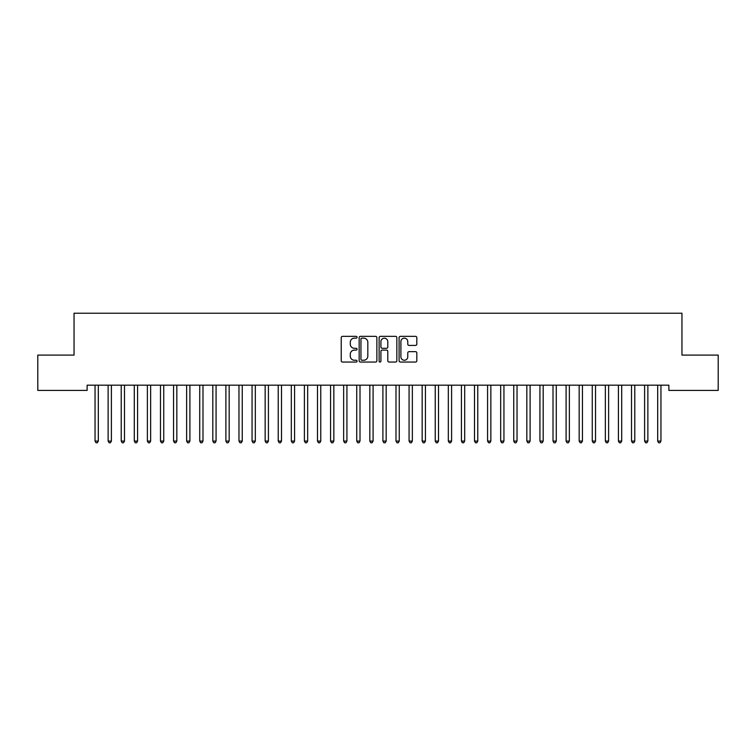 <?xml version="1.0" encoding="UTF-8"?>
<svg xmlns="http://www.w3.org/2000/svg" width="756" height="756" viewBox="0 0 756 756"><rect width="100%" height="100%" fill="white"/><g stroke="black" fill="none" stroke-linecap="round" stroke-linejoin="round"><path stroke-width="1.13" d="M357.068 337.261A0.898 0.898 0 0 0 356.17 336.354L342.525 336.354A1.285 1.285 0 0 0 341.24 337.639L341.24 360.763A1.285 1.285 0 0 0 342.525 362.048L356.17 362.048A0.898 0.898 0 0 0 357.068 361.141A0.898 0.898 0 0 0 356.17 360.243L354.403 360.243A4.111 4.111 0 0 1 350.293 356.133L350.293 354.214A4.111 4.111 0 0 1 354.403 350.104L356.17 350.104A0.898 0.898 0 0 0 357.068 349.196A0.898 0.898 0 0 0 356.17 348.299L354.403 348.299A4.111 4.111 0 0 1 350.293 344.188L350.293 342.27A4.111 4.111 0 0 1 354.403 338.159L356.17 338.159A0.898 0.898 0 0 0 357.068 337.261M415.535 345.416A1.285 1.285 0 0 0 416.821 344.131L416.821 337.639A1.285 1.285 0 0 0 415.535 336.354L400.378 336.354A1.285 1.285 0 0 0 399.092 337.639L399.092 360.763A1.285 1.285 0 0 0 400.378 362.048L415.535 362.048A1.285 1.285 0 0 0 416.821 360.763L416.821 352.929A1.285 1.285 0 0 0 415.535 351.644L409.053 351.644A1.285 1.285 0 0 0 407.767 352.929L407.767 356.813A3.44 3.44 0 0 1 404.328 360.243A3.44 3.44 0 0 1 400.897 356.813L400.897 341.589A3.44 3.44 0 0 1 404.328 338.159A3.44 3.44 0 0 1 407.767 341.589L407.767 344.131A1.285 1.285 0 0 0 409.053 345.416L415.535 345.416M668.871 385.182L87.129 385.182L87.129 390.417L37.8 390.417L37.8 355.093L74.041 355.093L74.041 313.22L681.959 313.22L681.959 355.093L718.2 355.093L718.2 390.417L668.871 390.417L668.871 385.182M376.875 337.639A1.285 1.285 0 0 0 375.59 336.354L360.432 336.354A1.285 1.285 0 0 0 359.157 337.639L359.157 360.763A1.285 1.285 0 0 0 360.432 362.048L375.59 362.048A1.285 1.285 0 0 0 376.875 360.763L376.875 337.639M380.41 336.354L395.568 336.354A1.285 1.285 0 0 1 396.843 337.639L396.843 360.763A1.285 1.285 0 0 1 395.568 362.048L389.075 362.048A1.285 1.285 0 0 1 387.79 360.763L387.79 351.389A1.285 1.285 0 0 0 386.505 350.104L382.205 350.104A1.285 1.285 0 0 0 380.92 351.389L380.92 361.141A0.898 0.898 0 0 1 380.022 362.048A0.898 0.898 0 0 1 379.125 361.141L379.125 337.639A1.285 1.285 0 0 1 380.41 336.354M361.85 338.159A0.898 0.898 0 0 0 360.952 339.057L360.952 359.346A0.898 0.898 0 0 0 361.85 360.243L363.712 360.243A4.111 4.111 0 0 0 367.822 356.133L367.822 342.27A4.111 4.111 0 0 0 363.712 338.159L361.85 338.159M387.79 341.655A3.44 3.44 0 0 0 384.36 338.215A3.44 3.44 0 0 0 380.92 341.655L380.92 347.013A1.285 1.285 0 0 0 382.205 348.299L386.505 348.299A1.285 1.285 0 0 0 387.79 347.013L387.79 341.655M94.954 385.371A1.304 1.304 -179.6 0 1 95.048 385.862A1.304 1.304 179.6 0 0 94.954 385.371L94.878 385.182M98.488 385.182L98.412 385.371A1.304 1.304 179.6 0 0 98.318 385.862L98.318 441.079L95.048 441.079L95.048 385.862M98.318 441.079L97.335 442.78L96.031 442.78L95.048 441.079M108.032 385.371A1.304 1.304 -179.6 0 1 108.127 385.862A1.304 1.304 179.6 0 0 108.032 385.371L107.957 385.182M121.121 385.371A1.304 1.304 -179.6 0 1 121.215 385.862A1.304 1.304 179.6 0 0 121.121 385.371L121.045 385.182M111.576 385.182L111.491 385.371A1.304 1.304 179.6 0 0 111.397 385.862L111.397 441.079L108.127 441.079L108.127 385.862M111.397 441.079L110.423 442.78L109.11 442.78L108.127 441.079M124.655 385.182L124.579 385.371A1.304 1.304 179.6 0 0 124.485 385.862L124.485 441.079L121.215 441.079L121.215 385.862M124.485 441.079L123.502 442.78L122.198 442.78L121.215 441.079M134.209 385.371A1.304 1.304 -179.6 0 1 134.303 385.862A1.304 1.304 179.6 0 0 134.209 385.371L134.124 385.182M147.288 385.371A1.304 1.304 -179.6 0 1 147.382 385.862A1.304 1.304 179.6 0 0 147.288 385.371L147.212 385.182M137.743 385.182L137.668 385.371A1.304 1.304 179.6 0 0 137.573 385.862L137.573 441.079L134.303 441.079L134.303 385.862M137.573 441.079L136.59 442.78L135.277 442.78L134.303 441.079M150.822 385.182L150.746 385.371A1.304 1.304 179.6 0 0 150.652 385.862L150.652 441.079L147.382 441.079L147.382 385.862M150.652 441.079L149.669 442.78L148.365 442.78L147.382 441.079M160.376 385.371A1.304 1.304 -179.6 0 1 160.47 385.862A1.304 1.304 179.6 0 0 160.376 385.371L160.3 385.182M163.91 385.182L163.835 385.371A1.304 1.304 179.6 0 0 163.74 385.862L163.74 441.079L160.47 441.079L160.47 385.862M163.74 441.079L162.757 442.78L161.453 442.78L160.47 441.079M173.455 385.371A1.304 1.304 -179.6 0 1 173.549 385.862A1.304 1.304 179.6 0 0 173.455 385.371L173.379 385.182M176.999 385.182L176.923 385.371A1.304 1.304 179.6 0 0 176.828 385.862L176.828 441.079L173.549 441.079L173.549 385.862M176.828 441.079L175.846 442.78L174.532 442.78L173.549 441.079M186.543 385.371A1.304 1.304 -179.6 0 1 186.637 385.862A1.304 1.304 179.6 0 0 186.543 385.371L186.467 385.182M190.077 385.182L190.002 385.371A1.304 1.304 179.6 0 0 189.907 385.862L189.907 441.079L186.637 441.079L186.637 385.862M189.907 441.079L188.924 442.78L187.62 442.78L186.637 441.079M199.631 385.371A1.304 1.304 -179.6 0 1 199.726 385.862A1.304 1.304 179.6 0 0 199.631 385.371L199.546 385.182M203.166 385.182L203.09 385.371A1.304 1.304 179.6 0 0 202.995 385.862L202.995 441.079L199.726 441.079L199.726 385.862M202.995 441.079L202.013 442.78L200.699 442.78L199.726 441.079M212.71 385.371A1.304 1.304 -179.6 0 1 212.805 385.862A1.304 1.304 179.6 0 0 212.71 385.371L212.634 385.182M216.254 385.182L216.169 385.371A1.304 1.304 179.6 0 0 216.074 385.862L216.074 441.079L212.805 441.079L212.805 385.862M216.074 441.079L215.101 442.78L213.787 442.78L212.805 441.079M225.798 385.371A1.304 1.304 -179.6 0 1 225.893 385.862A1.304 1.304 179.6 0 0 225.798 385.371L225.723 385.182M229.333 385.182L229.257 385.371A1.304 1.304 179.6 0 0 229.162 385.862L229.162 441.079L225.893 441.079L225.893 385.862M229.162 441.079L228.18 442.78L226.876 442.78L225.893 441.079M238.877 385.371A1.304 1.304 -179.6 0 1 238.972 385.862A1.304 1.304 179.6 0 0 238.877 385.371L238.801 385.182M242.421 385.182L242.345 385.371A1.304 1.304 179.6 0 0 242.251 385.862L242.251 441.079L238.972 441.079L238.972 385.862M242.251 441.079L241.268 442.78L239.954 442.78L238.972 441.079M251.965 385.371A1.304 1.304 -179.6 0 1 252.06 385.862A1.304 1.304 179.6 0 0 251.965 385.371L251.89 385.182M255.5 385.182L255.424 385.371A1.304 1.304 179.6 0 0 255.33 385.862L255.33 441.079L252.06 441.079L252.06 385.862M255.33 441.079L254.347 442.78L253.043 442.78L252.06 441.079M265.054 385.371A1.304 1.304 -179.6 0 1 265.148 385.862A1.304 1.304 179.6 0 0 265.054 385.371L264.978 385.182M268.588 385.182L268.512 385.371A1.304 1.304 179.6 0 0 268.418 385.862L268.418 441.079L265.148 441.079L265.148 385.862M268.418 441.079L267.435 442.78L266.131 442.78L265.148 441.079M278.132 385.371A1.304 1.304 -179.6 0 1 278.227 385.862A1.304 1.304 179.6 0 0 278.132 385.371L278.057 385.182M281.676 385.182L281.591 385.371A1.304 1.304 179.6 0 0 281.497 385.862L281.497 441.079L278.227 441.079L278.227 385.862M281.497 441.079L280.523 442.78L279.21 442.78L278.227 441.079M291.221 385.371A1.304 1.304 -179.6 0 1 291.315 385.862A1.304 1.304 179.6 0 0 291.221 385.371L291.145 385.182M294.755 385.182L294.679 385.371A1.304 1.304 179.6 0 0 294.585 385.862L294.585 441.079L291.315 441.079L291.315 385.862M294.585 441.079L293.602 442.78L292.298 442.78L291.315 441.079M304.309 385.371A1.304 1.304 -179.6 0 1 304.403 385.862A1.304 1.304 179.6 0 0 304.309 385.371L304.224 385.182M307.843 385.182L307.768 385.371A1.304 1.304 179.6 0 0 307.673 385.862L307.673 441.079L304.403 441.079L304.403 385.862M307.673 441.079L306.69 442.78L305.377 442.78L304.403 441.079M317.388 385.371A1.304 1.304 -179.6 0 1 317.482 385.862A1.304 1.304 179.6 0 0 317.388 385.371L317.312 385.182M320.922 385.182L320.846 385.371A1.304 1.304 179.6 0 0 320.752 385.862L320.752 441.079L317.482 441.079L317.482 385.862M320.752 441.079L319.769 442.78L318.465 442.78L317.482 441.079M330.476 385.371A1.304 1.304 -179.6 0 1 330.57 385.862A1.304 1.304 179.6 0 0 330.476 385.371L330.4 385.182M334.01 385.182L333.935 385.371A1.304 1.304 179.6 0 0 333.84 385.862L333.84 441.079L330.57 441.079L330.57 385.862M333.84 441.079L332.857 442.78L331.553 442.78L330.57 441.079M343.555 385.371A1.304 1.304 -179.6 0 1 343.649 385.862A1.304 1.304 179.6 0 0 343.555 385.371L343.479 385.182M347.099 385.182L347.023 385.371A1.304 1.304 179.6 0 0 346.928 385.862L346.928 441.079L343.649 441.079L343.649 385.862M346.928 441.079L345.946 442.78L344.632 442.78L343.649 441.079M356.643 385.371A1.304 1.304 -179.6 0 1 356.737 385.862A1.304 1.304 179.6 0 0 356.643 385.371L356.567 385.182M360.177 385.182L360.102 385.371A1.304 1.304 179.6 0 0 360.007 385.862L360.007 441.079L356.737 441.079L356.737 385.862M360.007 441.079L359.024 442.78L357.72 442.78L356.737 441.079M369.731 385.371A1.304 1.304 -179.6 0 1 369.826 385.862A1.304 1.304 179.6 0 0 369.731 385.371L369.646 385.182M373.266 385.182L373.19 385.371A1.304 1.304 179.6 0 0 373.095 385.862L373.095 441.079L369.826 441.079L369.826 385.862M373.095 441.079L372.113 442.78L370.799 442.78L369.826 441.079M382.81 385.371A1.304 1.304 -179.6 0 1 382.905 385.862A1.304 1.304 179.6 0 0 382.81 385.371L382.734 385.182M386.354 385.182L386.269 385.371A1.304 1.304 179.6 0 0 386.174 385.862L386.174 441.079L382.905 441.079L382.905 385.862M386.174 441.079L385.201 442.78L383.887 442.78L382.905 441.079M395.898 385.371A1.304 1.304 -179.6 0 1 395.993 385.862A1.304 1.304 179.6 0 0 395.898 385.371L395.823 385.182M408.977 385.371A1.304 1.304 -179.6 0 1 409.072 385.862A1.304 1.304 179.6 0 0 408.977 385.371L408.901 385.182M422.065 385.371A1.304 1.304 -179.6 0 1 422.16 385.862A1.304 1.304 179.6 0 0 422.065 385.371L421.99 385.182M435.154 385.371A1.304 1.304 -179.6 0 1 435.248 385.862A1.304 1.304 179.6 0 0 435.154 385.371L435.078 385.182M448.232 385.371A1.304 1.304 -179.6 0 1 448.327 385.862A1.304 1.304 179.6 0 0 448.232 385.371L448.157 385.182M461.321 385.371A1.304 1.304 -179.6 0 1 461.415 385.862A1.304 1.304 179.6 0 0 461.321 385.371L461.245 385.182M474.409 385.371A1.304 1.304 -179.6 0 1 474.503 385.862A1.304 1.304 179.6 0 0 474.409 385.371L474.324 385.182M399.433 385.182L399.357 385.371A1.304 1.304 179.6 0 0 399.262 385.862L399.262 441.079L395.993 441.079L395.993 385.862M399.262 441.079L398.28 442.78L396.976 442.78L395.993 441.079M412.521 385.182L412.445 385.371A1.304 1.304 179.6 0 0 412.351 385.862L412.351 441.079L409.072 441.079L409.072 385.862M412.351 441.079L411.368 442.78L410.054 442.78L409.072 441.079M425.6 385.182L425.524 385.371A1.304 1.304 179.6 0 0 425.43 385.862L425.43 441.079L422.16 441.079L422.16 385.862M425.43 441.079L424.447 442.78L423.143 442.78L422.16 441.079M438.688 385.182L438.612 385.371A1.304 1.304 179.6 0 0 438.518 385.862L438.518 441.079L435.248 441.079L435.248 385.862M438.518 441.079L437.535 442.78L436.231 442.78L435.248 441.079M451.776 385.182L451.691 385.371A1.304 1.304 179.6 0 0 451.597 385.862L451.597 441.079L448.327 441.079L448.327 385.862M451.597 441.079L450.623 442.78L449.31 442.78L448.327 441.079M464.855 385.182L464.779 385.371A1.304 1.304 179.6 0 0 464.685 385.862L464.685 441.079L461.415 441.079L461.415 385.862M464.685 441.079L463.702 442.78L462.398 442.78L461.415 441.079M477.943 385.182L477.868 385.371A1.304 1.304 179.6 0 0 477.773 385.862L477.773 441.079L474.503 441.079L474.503 385.862M477.773 441.079L476.79 442.78L475.477 442.78L474.503 441.079M487.488 385.371A1.304 1.304 -179.6 0 1 487.582 385.862A1.304 1.304 179.6 0 0 487.488 385.371L487.412 385.182M491.022 385.182L490.946 385.371A1.304 1.304 179.6 0 0 490.852 385.862L490.852 441.079L487.582 441.079L487.582 385.862M490.852 441.079L489.869 442.78L488.565 442.78L487.582 441.079M500.576 385.371A1.304 1.304 -179.6 0 1 500.67 385.862A1.304 1.304 179.6 0 0 500.576 385.371L500.5 385.182M504.11 385.182L504.035 385.371A1.304 1.304 179.6 0 0 503.94 385.862L503.94 441.079L500.67 441.079L500.67 385.862M503.94 441.079L502.957 442.78L501.653 442.78L500.67 441.079M513.655 385.371A1.304 1.304 -179.6 0 1 513.749 385.862A1.304 1.304 179.6 0 0 513.655 385.371L513.579 385.182M517.198 385.182L517.123 385.371A1.304 1.304 179.6 0 0 517.028 385.862L517.028 441.079L513.749 441.079L513.749 385.862M517.028 441.079L516.046 442.78L514.732 442.78L513.749 441.079M526.743 385.371A1.304 1.304 -179.6 0 1 526.837 385.862A1.304 1.304 179.6 0 0 526.743 385.371L526.667 385.182M530.277 385.182L530.202 385.371A1.304 1.304 179.6 0 0 530.107 385.862L530.107 441.079L526.837 441.079L526.837 385.862M530.107 441.079L529.124 442.78L527.82 442.78L526.837 441.079M539.831 385.371A1.304 1.304 -179.6 0 1 539.926 385.862A1.304 1.304 179.6 0 0 539.831 385.371L539.746 385.182M543.366 385.182L543.29 385.371A1.304 1.304 179.6 0 0 543.195 385.862L543.195 441.079L539.926 441.079L539.926 385.862M543.195 441.079L542.213 442.78L540.899 442.78L539.926 441.079M552.91 385.371A1.304 1.304 -179.6 0 1 553.005 385.862A1.304 1.304 179.6 0 0 552.91 385.371L552.834 385.182M556.454 385.182L556.369 385.371A1.304 1.304 179.6 0 0 556.274 385.862L556.274 441.079L553.005 441.079L553.005 385.862M556.274 441.079L555.301 442.78L553.987 442.78L553.005 441.079M565.998 385.371A1.304 1.304 -179.6 0 1 566.093 385.862A1.304 1.304 179.6 0 0 565.998 385.371L565.923 385.182M569.533 385.182L569.457 385.371A1.304 1.304 179.6 0 0 569.362 385.862L569.362 441.079L566.093 441.079L566.093 385.862M569.362 441.079L568.38 442.78L567.076 442.78L566.093 441.079M579.077 385.371A1.304 1.304 -179.6 0 1 579.172 385.862A1.304 1.304 179.6 0 0 579.077 385.371L579.001 385.182M582.621 385.182L582.545 385.371A1.304 1.304 179.6 0 0 582.451 385.862L582.451 441.079L579.172 441.079L579.172 385.862M582.451 441.079L581.468 442.78L580.154 442.78L579.172 441.079M592.165 385.371A1.304 1.304 -179.6 0 1 592.26 385.862A1.304 1.304 179.6 0 0 592.165 385.371L592.09 385.182M595.7 385.182L595.624 385.371A1.304 1.304 179.6 0 0 595.53 385.862L595.53 441.079L592.26 441.079L592.26 385.862M595.53 441.079L594.547 442.78L593.243 442.78L592.26 441.079M605.254 385.371A1.304 1.304 -179.6 0 1 605.348 385.862A1.304 1.304 179.6 0 0 605.254 385.371L605.178 385.182M608.788 385.182L608.712 385.371A1.304 1.304 179.6 0 0 608.618 385.862L608.618 441.079L605.348 441.079L605.348 385.862M608.618 441.079L607.635 442.78L606.331 442.78L605.348 441.079M618.332 385.371A1.304 1.304 -179.6 0 1 618.427 385.862A1.304 1.304 179.6 0 0 618.332 385.371L618.257 385.182M621.876 385.182L621.791 385.371A1.304 1.304 179.6 0 0 621.697 385.862L621.697 441.079L618.427 441.079L618.427 385.862M621.697 441.079L620.723 442.78L619.41 442.78L618.427 441.079M631.421 385.371A1.304 1.304 -179.6 0 1 631.515 385.862A1.304 1.304 179.6 0 0 631.421 385.371L631.345 385.182M634.955 385.182L634.879 385.371A1.304 1.304 179.6 0 0 634.785 385.862L634.785 441.079L631.515 441.079L631.515 385.862M634.785 441.079L633.802 442.78L632.498 442.78L631.515 441.079M644.509 385.371A1.304 1.304 -179.6 0 1 644.603 385.862A1.304 1.304 179.6 0 0 644.509 385.371L644.424 385.182M648.043 385.182L647.968 385.371A1.304 1.304 179.6 0 0 647.873 385.862L647.873 441.079L644.603 441.079L644.603 385.862M647.873 441.079L646.89 442.78L645.577 442.78L644.603 441.079M657.588 385.371A1.304 1.304 -179.6 0 1 657.682 385.862A1.304 1.304 179.6 0 0 657.588 385.371L657.512 385.182M661.122 385.182L661.046 385.371A1.304 1.304 179.6 0 0 660.952 385.862L660.952 441.079L657.682 441.079L657.682 385.862M660.952 441.079L659.969 442.78L658.665 442.78L657.682 441.079"/></g></svg>
